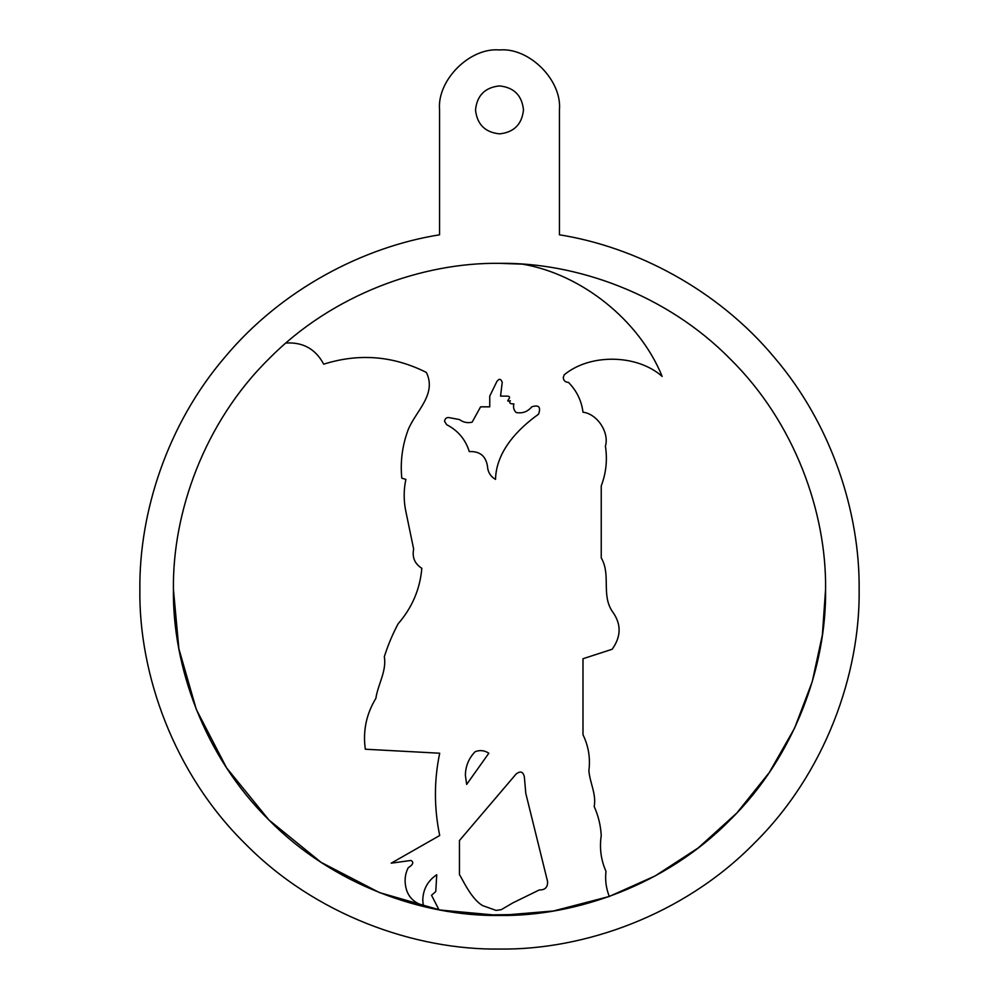 <?xml version="1.0" encoding="UTF-8"?>
<svg xmlns="http://www.w3.org/2000/svg" width="999" height="999" viewBox="0 0 999 999"><rect width="100%" height="100%" fill="white"/><g stroke="black" fill="none" stroke-linecap="round" stroke-linejoin="round"><path stroke-width="1.5" d="M450.049 417.794C446.978 416.983 445.129 418.131 444.518 421.241L446.665 424.687C457.967 430.507 465.509 439.485 469.305 451.61C479.77 451.073 485.826 455.969 487.487 466.308C487.849 472.102 490.521 476.461 495.529 479.395C496.103 451.848 517.295 429.345 538.548 414.198C541.096 407.005 538.836 404.558 531.755 406.83C527.572 411.8 522.365 413.686 516.121 412.5C513.811 410.214 513.061 407.33 513.873 403.871C510.064 404.046 508.891 403.009 510.339 400.749C502.972 402.772 514.572 396.178 506.568 396.103L500.561 396.103L502.222 382.367C500.911 378.633 499.1 378.371 496.815 381.618L489.747 396.103L489.747 406.83L480.594 406.83L472.14 422.165C467.557 423.276 463.324 422.402 459.44 419.555L450.049 417.794M475.149 751.673C468.793 758.253 465.534 766.121 465.384 775.274L466.658 784.415L488.836 753.221C484.54 750.374 479.982 749.862 475.149 751.673M608.903 896.578L553.508 910.976L499.5 915.484L440.172 910.039L379.47 892.594L321.066 862.337L268.931 819.979L226.573 767.844L196.316 709.44L178.871 648.738L173.426 589.41C172.377 512.949 204.071 422.577 268.931 358.841C332.667 293.981 423.039 262.287 499.5 263.336C575.961 262.287 666.333 293.981 730.069 358.841C794.929 422.577 826.623 512.949 825.574 589.41C826.623 512.949 794.929 422.577 730.069 358.841C666.333 293.981 575.961 262.287 499.5 263.336C423.039 262.287 332.667 293.981 268.931 358.841C204.071 422.577 172.377 512.949 173.426 589.41C172.377 665.871 204.071 756.243 268.931 819.979C332.667 884.839 423.039 916.533 499.5 915.484C575.961 916.533 666.333 884.839 730.069 819.979C794.929 756.243 826.623 665.871 825.574 589.41L822.377 634.927L812.237 681.705L794.567 728.171L769.28 772.552L736.85 812.986L698.326 847.851L655.207 875.898L609.303 896.44L582.417 904.769L609.303 896.44C606.093 888.373 604.982 879.994 605.981 871.315C600.948 859.964 599.375 848.026 601.236 835.514C600.686 825.424 598.326 815.758 594.193 806.543C596.49 793.993 589.835 782.866 588.886 770.629C590.484 758.104 588.511 746.141 582.991 734.727L582.991 658.728L612.15 649.263C621.428 636.301 621.428 623.626 612.15 611.201C601.198 594.467 611.088 574.687 601.236 557.892L601.236 485.901C606.143 473.014 607.529 459.777 605.406 446.178C609.527 432.48 597.202 413.811 582.991 412.212C581.568 400.774 576.723 390.834 568.468 382.367C565.372 382.28 563.636 380.694 563.261 377.622L564.135 374.887C589.847 353.384 637.112 354.121 662.15 376.411C639.572 320.642 581.855 274.226 522.539 264.148L499.5 263.336L522.539 264.148C581.855 274.226 639.572 320.642 662.15 376.411M285.914 343.032C303.022 341.995 315.622 349.038 323.701 364.173C359.028 353.034 393.244 355.781 426.348 372.427C437.162 394.368 415.547 411.313 408.179 429.72C402.322 445.367 400.187 461.513 401.785 478.184L405.856 479.395C403.758 489.435 403.633 499.488 405.469 509.59L413.648 549.05C412.025 557.405 414.76 563.823 421.828 568.306C420.042 589.135 412.137 607.642 398.089 623.851C392.445 634.502 387.862 645.454 384.328 656.73C386.763 671.116 377.959 684.303 375.861 698.388C366.271 714.198 362.762 731.143 365.334 749.225L439.697 753.221C434.003 780.381 434.003 807.816 439.697 835.514L391.208 863.173L410.951 860.451C414.048 862.149 413.124 864.597 408.179 867.794C405.432 873.251 404.52 879.058 405.469 885.226C406.955 895.516 412.912 902.322 423.301 905.643L422.764 900.037C423.126 889.222 427.784 880.781 436.75 874.724L435.764 891.545L431.543 895.291L438.986 909.814L482.242 915.022L526.186 914.385L482.242 915.022L438.986 909.814M475.524 109.89C477.047 124.351 485.039 132.343 499.5 133.866C513.961 132.343 521.953 124.351 523.476 109.89C521.953 95.429 513.961 87.437 499.5 85.914C485.039 87.437 477.047 95.429 475.524 109.89C477.047 124.351 485.039 132.343 499.5 133.866C513.961 132.343 521.953 124.351 523.476 109.89C521.953 95.429 513.961 87.437 499.5 85.914C485.039 87.437 477.047 95.429 475.524 109.89M859.14 589.41C859.889 512.275 831.643 424.325 774.175 357.267C717.644 289.423 635.626 246.915 559.44 234.802L559.44 109.89C562.125 80.232 529.158 47.265 499.5 49.95C469.842 47.265 436.875 80.232 439.56 109.89L439.56 234.802C363.374 246.915 281.356 289.423 224.825 357.267C167.357 424.325 139.111 512.275 139.86 589.41C138.699 673.738 173.664 773.413 245.192 843.718C315.497 915.246 415.172 950.211 499.5 949.05C583.828 950.211 683.503 915.246 753.808 843.718C825.336 773.413 860.301 673.738 859.14 589.41C859.889 512.275 831.643 424.325 774.175 357.267C717.644 289.423 635.626 246.915 559.44 234.802M439.56 234.802C363.374 246.915 281.356 289.423 224.825 357.267C167.357 424.325 139.111 512.275 139.86 589.41M459.44 840.546L459.44 874.724C461.213 876.373 470.716 898.963 482.729 905.643L496.091 910.414L501.261 909.664L512.837 902.896L539.323 889.934C545.079 890.072 547.827 887.274 547.577 881.518L525.786 793.331L524.375 777.11C523.276 771.665 520.529 770.641 516.121 774.013L459.44 840.546M524.375 777.11C523.276 771.665 520.529 770.641 516.121 774.013M459.44 874.724C461.213 876.373 470.716 898.963 482.729 905.643L496.091 910.414M495.529 479.395C496.103 451.848 517.295 429.345 538.548 414.198M502.222 382.367C500.911 378.633 499.1 378.371 496.815 381.618L489.747 396.103M446.665 424.687C457.967 430.507 465.509 439.485 469.305 451.61C479.77 451.073 485.826 455.969 487.487 466.308M405.856 479.395C403.758 489.435 403.633 499.488 405.469 509.59L413.648 549.05C412.025 557.405 414.76 563.823 421.828 568.306M605.406 446.178C609.527 432.48 597.202 413.811 582.991 412.212M612.15 649.263C621.428 636.301 621.428 623.626 612.15 611.201C601.198 594.467 611.088 574.687 601.236 557.892"/></g></svg>
